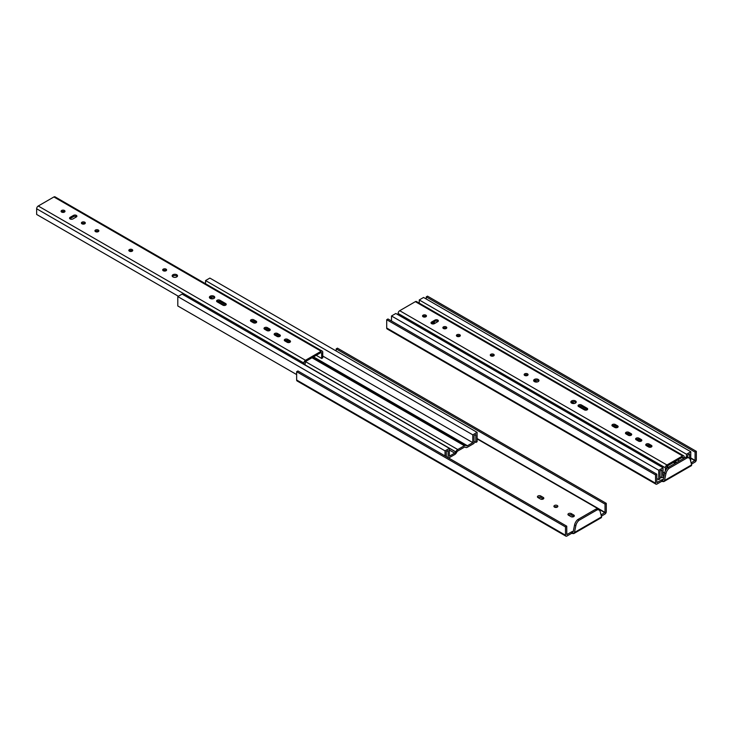 <?xml version="1.0" encoding="UTF-8"?>
<svg xmlns="http://www.w3.org/2000/svg" width="733" height="733" viewBox="0 0 733 733"><rect width="100%" height="100%" fill="white"/><g stroke="black" fill="none" stroke-linecap="round" stroke-linejoin="round"><path stroke-width="1.1" d="M386.703 328.017L655.54 483.23A2.025 1.164 120 0 0 655.962 484.156L387.125 328.943A2.025 1.164 120 0 1 386.703 328.017L386.703 319.707L387.977 318.974L656.814 474.187L656.86 482.607L662.339 479.492L661.587 481.398L663.796 481.618L664.51 480.518L691.65 464.85L691.503 465.62L663.823 481.599M661.587 481.398L656.97 484.055A2.025 1.164 120 0 1 655.962 484.156M696.35 451.363L427.513 296.15L426.24 296.883L695.076 452.096L696.35 451.363L696.35 459.673A2.025 1.164 120 0 1 694.921 462.147L691.457 464.145M691.118 462.88L695.076 460.406L695.076 452.096M691.65 464.85L690.248 459.628A6.038 3.482 120 0 0 689.148 458.061L687.875 457.328A6.038 3.482 120 0 0 685.804 457.2L667.818 467.59L669.082 468.323A6.038 3.482 120 0 0 665.912 473.683L664.51 480.518M667.818 467.59A6.038 3.482 120 0 0 664.639 472.95L663.246 479.785M662.339 479.492L663.044 479.904M656.814 474.187L655.54 474.92L655.54 483.23M685.804 457.2L687.078 457.933L669.082 468.323M689.148 458.061A6.038 3.482 120 0 0 687.078 457.933M386.703 319.707L655.54 474.92M426.24 296.883L426.24 299.009M419.258 303.141L419.258 299.953L423.573 297.461L690.807 451.748L690.669 461.204M686.491 457.053L686.491 454.24L419.258 299.953M663.906 476.551L661.789 477.779L661.789 469.972L660.012 470.998L660.012 478.906L658.738 479.639L658.738 470.265L663.053 467.773L663.053 475.58L664.245 474.892M689.533 458.354L689.533 453.947L687.765 454.973L687.765 457.264M686.491 454.24L690.807 451.748M391.504 321.017L391.504 315.978L395.82 313.486L663.053 467.773M658.738 470.265L391.504 315.978M658.738 479.639L656.814 478.53M661.789 477.779L660.012 476.752M527.76 375.25A1.961 1.136 0 0 0 524.471 375.25M538.755 381.133A2.675 1.548 0 0 0 536.299 380.207A2.675 1.548 0 0 0 533.844 381.133M426.148 316.583A1.961 1.136 0 0 0 422.849 316.583M584.815 410.059L578.392 406.348A1.961 1.136 180 0 1 581.397 406.183L587.106 409.481A1.961 1.136 180 0 1 587.371 409.665M493.886 355.697A1.961 1.136 0 0 0 490.597 355.697L491.339 356.082M651.646 446.773A1.961 1.136 0 0 0 651.38 446.589L649.09 445.27A1.961 1.136 0 0 0 646.057 445.453M641.512 440.927A1.961 1.136 0 0 0 641.247 440.744L638.956 439.415A1.961 1.136 0 0 0 635.923 439.598M631.37 435.072A1.961 1.136 0 0 0 631.113 434.889L628.822 433.56A1.961 1.136 0 0 0 625.79 433.753M617.827 427.247A1.961 1.136 0 0 0 617.562 427.064L615.271 425.745A1.961 1.136 0 0 0 612.238 425.928M460.012 336.145A1.961 1.136 0 0 0 456.723 336.145M446.47 328.32A1.961 1.136 0 0 0 443.181 328.32M438.041 321.485A1.961 1.136 0 0 0 435.008 321.301L431.59 323.271A1.961 1.136 0 0 0 431.334 323.455M683.138 458.739L682.597 457.181L666.948 466.215L666.416 469.093M571.08 402.628A2.675 1.548 180 0 1 573.536 401.702A2.675 1.548 180 0 1 575.991 402.628M684.201 458.125L684.201 456.87A2.263 1.31 120 0 0 683.733 455.834A2.263 1.31 120 0 0 682.597 455.944L666.948 464.988A2.263 1.31 120 0 0 665.344 467.755L665.344 470.87M578.63 406.558A1.961 1.136 180 0 1 578.053 405.752A1.961 1.136 180 0 1 579.262 404.708A1.961 1.136 180 0 1 581.397 404.955L587.106 408.254A1.961 1.136 180 0 1 587.683 409.051A1.961 1.136 180 0 1 586.473 410.095A1.961 1.136 180 0 1 584.338 409.848L578.63 406.558M663.053 472.107L664.629 473.023M683.733 455.834L416.5 301.547A2.263 1.31 120 0 0 415.364 301.657L399.714 310.7A2.263 1.31 120 0 0 398.111 313.467L398.111 314.805M527.503 375.433A1.961 1.136 0 0 0 528.072 374.636A1.961 1.136 0 0 0 526.111 373.5A1.961 1.136 0 0 0 524.15 374.636A1.961 1.136 0 0 0 525.359 375.681A1.961 1.136 0 0 0 527.503 375.433M538.196 381.609A2.675 1.548 0 0 0 538.975 380.519A2.675 1.548 0 0 0 536.299 378.97A2.675 1.548 0 0 0 533.624 380.519A2.675 1.548 0 0 0 535.273 381.948A2.675 1.548 0 0 0 538.196 381.609M425.882 316.775A1.961 1.136 0 0 0 426.459 315.969A1.961 1.136 0 0 0 424.499 314.842A1.961 1.136 0 0 0 422.538 315.969A1.961 1.136 0 0 0 423.747 317.013A1.961 1.136 0 0 0 425.882 316.775M493.63 355.881A1.961 1.136 0 0 0 494.207 355.084A1.961 1.136 0 0 0 492.246 353.947A1.961 1.136 0 0 0 490.276 355.084A1.961 1.136 0 0 0 491.495 356.128A1.961 1.136 0 0 0 493.63 355.881M646.314 445.637L648.613 446.965A1.961 1.136 0 0 0 650.748 447.203A1.961 1.136 0 0 0 651.958 446.159A1.961 1.136 0 0 0 651.38 445.362L649.09 444.033A1.961 1.136 0 0 0 646.955 443.786A1.961 1.136 0 0 0 645.746 444.839A1.961 1.136 0 0 0 646.314 445.637M636.18 439.782L638.48 441.11A1.961 1.136 0 0 0 640.615 441.358A1.961 1.136 0 0 0 641.824 440.313A1.961 1.136 0 0 0 641.247 439.507L638.956 438.187A1.961 1.136 0 0 0 636.821 437.94A1.961 1.136 0 0 0 635.612 438.985A1.961 1.136 0 0 0 636.18 439.782M626.046 433.936L628.337 435.255A1.961 1.136 0 0 0 630.481 435.503A1.961 1.136 0 0 0 631.69 434.458A1.961 1.136 0 0 0 631.113 433.661L628.822 432.333A1.961 1.136 0 0 0 626.688 432.085A1.961 1.136 0 0 0 625.469 433.13A1.961 1.136 0 0 0 626.046 433.936M612.495 426.111L614.795 427.44A1.961 1.136 0 0 0 616.929 427.678A1.961 1.136 0 0 0 618.139 426.633A1.961 1.136 0 0 0 617.562 425.836L615.271 424.508A1.961 1.136 0 0 0 613.136 424.27A1.961 1.136 0 0 0 611.927 425.314A1.961 1.136 0 0 0 612.495 426.111M459.756 336.328A1.961 1.136 0 0 0 460.333 335.522A1.961 1.136 0 0 0 458.372 334.395A1.961 1.136 0 0 0 456.412 335.522A1.961 1.136 0 0 0 457.621 336.575A1.961 1.136 0 0 0 459.756 336.328M446.205 328.503A1.961 1.136 0 0 0 446.782 327.706A1.961 1.136 0 0 0 444.821 326.57A1.961 1.136 0 0 0 442.86 327.706A1.961 1.136 0 0 0 444.07 328.75A1.961 1.136 0 0 0 446.205 328.503M434.367 323.638L437.784 321.668A1.961 1.136 0 0 0 438.352 320.871A1.961 1.136 0 0 0 437.143 319.817A1.961 1.136 0 0 0 435.008 320.064L431.59 322.034A1.961 1.136 0 0 0 431.022 322.841A1.961 1.136 0 0 0 432.232 323.885A1.961 1.136 0 0 0 434.367 323.638M575.423 403.104A2.675 1.548 180 0 1 572.51 403.443A2.675 1.548 180 0 1 570.851 402.014A2.675 1.548 180 0 1 573.536 400.465A2.675 1.548 180 0 1 576.211 402.014A2.675 1.548 180 0 1 575.423 403.104M436.905 321.008L437.913 321.585M677.686 460.022L679.308 460.956M554.386 507.044A1.961 1.136 180 0 1 557.373 507.044M537.903 497.524A1.961 1.136 180 0 1 540.78 497.46L543.235 498.871A1.961 1.136 180 0 1 543.345 498.944M568.414 515.143A1.961 1.136 180 0 1 571.291 515.07L573.747 516.49A1.961 1.136 180 0 1 573.857 516.554M296.645 380.015L565.482 535.227A2.025 1.164 120 0 0 565.903 536.153L297.067 380.94A2.025 1.164 120 0 1 296.645 380.015L296.645 371.704L297.919 370.971L566.746 526.184L566.801 534.595L572.271 531.489L571.52 533.386L573.765 533.597L574.452 532.506L601.582 516.847L601.436 517.617L573.765 533.597M571.52 533.386L566.911 536.052A2.025 1.164 120 0 1 565.903 536.153M606.283 503.36L337.446 348.148L336.181 348.881L605.018 504.093L606.283 503.36L606.283 511.671A2.025 1.164 120 0 1 604.853 514.145L601.399 516.142M601.06 514.868L605.018 512.404L605.018 504.093M601.582 516.847L600.19 511.625A6.038 3.482 120 0 0 599.081 510.049L597.816 509.316A6.038 3.482 120 0 0 595.746 509.197L577.751 519.578L579.024 520.311A6.038 3.482 120 0 0 575.854 525.671L574.452 532.506M577.751 519.578A6.038 3.482 120 0 0 574.58 524.938L573.179 531.773M572.271 531.489L572.977 531.892M566.746 526.184L565.482 526.917L565.482 535.227M595.746 509.197L597.01 509.93L579.024 520.311M599.081 510.049A6.038 3.482 120 0 0 597.01 509.93M554.496 507.108A1.961 1.136 0 0 0 557.263 507.108A1.961 1.136 0 0 0 557.84 506.311A1.961 1.136 0 0 0 555.88 505.174A1.961 1.136 0 0 0 553.919 506.311A1.961 1.136 0 0 0 554.496 507.108M540.468 499.008A1.961 1.136 0 0 0 542.603 499.255A1.961 1.136 0 0 0 543.813 498.211A1.961 1.136 0 0 0 543.235 497.405L540.78 495.994A1.961 1.136 0 0 0 538.645 495.746A1.961 1.136 0 0 0 537.436 496.791A1.961 1.136 0 0 0 538.013 497.597L540.468 499.008M570.98 516.628A1.961 1.136 0 0 0 573.114 516.866A1.961 1.136 0 0 0 574.324 515.821A1.961 1.136 0 0 0 573.747 515.024L571.291 513.604A1.961 1.136 0 0 0 569.156 513.366A1.961 1.136 0 0 0 567.947 514.41A1.961 1.136 0 0 0 568.524 515.207L570.98 516.628M296.645 371.704L565.482 526.917M336.181 348.881L336.181 350.997M205.552 283.744L205.552 280.565L209.858 278.073L477.101 432.36L477.101 441.733L475.827 442.466L475.827 434.559L474.059 435.585L474.059 443.383L467.443 447.203A3.61 2.08 -60 0 1 465.638 447.377A3.61 2.08 -60 0 1 465.418 447.212L465.382 447.185A1.814 1.045 120 0 0 465.272 447.103A1.814 1.045 120 0 0 464.374 447.194L457.768 451.006A1.814 1.045 120 0 0 456.751 452.169L456.714 452.243A3.61 2.08 -60 0 1 454.689 454.57L448.697 458.024M445.032 455.908L445.032 450.868L449.347 448.385L449.347 456.183L454.689 453.104A1.814 1.045 120 0 0 455.706 451.931L455.743 451.858A3.61 2.08 -60 0 1 457.768 449.54L464.374 445.728A3.61 2.08 -60 0 1 466.17 445.545A3.61 2.08 -60 0 1 466.39 445.71L466.426 445.746A1.814 1.045 120 0 0 466.536 445.829A1.814 1.045 120 0 0 467.443 445.737L472.785 442.65L322.74 356.027M472.785 442.65L472.785 434.852L205.552 280.565M448.083 457.667L448.083 450.584L446.305 451.601L446.305 456.641M472.785 434.852L477.101 432.36M296.645 374.572L177.798 305.963L177.798 296.581L182.114 294.098L449.347 448.385M445.032 450.868L177.798 296.581M475.827 442.466L474.059 441.449M166.299 270.559A1.961 1.136 0 0 0 163.01 270.559M177.294 276.442A2.675 1.548 0 0 0 174.839 275.507A2.675 1.548 0 0 0 172.383 276.442M64.687 211.892A1.961 1.136 0 0 0 61.398 211.892M216.904 301.675A1.961 1.136 180 0 1 219.937 301.492L225.645 304.781A1.961 1.136 180 0 1 225.911 304.974M132.426 250.998A1.961 1.136 0 0 0 129.136 250.998M290.186 342.082A1.961 1.136 0 0 0 289.92 341.899L287.629 340.57A1.961 1.136 0 0 0 284.596 340.753M280.052 336.227A1.961 1.136 0 0 0 279.786 336.044L277.495 334.715A1.961 1.136 0 0 0 274.463 334.908M269.909 330.372A1.961 1.136 0 0 0 269.652 330.189L267.362 328.87A1.961 1.136 0 0 0 264.329 329.053M256.367 322.557A1.961 1.136 0 0 0 256.11 322.373L253.81 321.045A1.961 1.136 0 0 0 250.778 321.228M98.552 231.445A1.961 1.136 0 0 0 95.263 231.445M85.01 223.62A1.961 1.136 0 0 0 81.72 223.62M76.58 216.785A1.961 1.136 0 0 0 73.547 216.602L70.13 218.571A1.961 1.136 0 0 0 69.873 218.755M322.273 351.134L55.039 196.847A2.263 1.31 120 0 0 53.903 196.957L321.136 351.254A2.263 1.31 120 0 1 322.273 351.134A2.263 1.31 120 0 1 322.74 352.17L322.74 357.851L321.677 358.464L321.677 352.793L321.136 352.481L305.487 361.516L304.955 365.016M209.62 297.937A2.675 1.548 180 0 1 212.075 297.002A2.675 1.548 180 0 1 214.531 297.937M321.136 351.254L305.487 360.288A2.263 1.31 120 0 0 303.883 363.055L303.883 364.402M217.17 301.859A1.961 1.136 180 0 1 216.592 301.061A1.961 1.136 180 0 1 217.802 300.017A1.961 1.136 180 0 1 219.937 300.255L225.645 303.554A1.961 1.136 180 0 1 226.222 304.351A1.961 1.136 180 0 1 225.013 305.404A1.961 1.136 180 0 1 222.878 305.157L217.17 301.859M53.903 196.957L38.253 206A2.263 1.31 120 0 0 36.65 208.768L36.65 214.448L178.357 296.26M166.043 270.743A1.961 1.136 0 0 0 166.611 269.936A1.961 1.136 0 0 0 164.65 268.809A1.961 1.136 0 0 0 162.689 269.936A1.961 1.136 0 0 0 163.899 270.99A1.961 1.136 0 0 0 166.043 270.743M176.735 276.918A2.675 1.548 0 0 0 177.523 275.819A2.675 1.548 0 0 0 174.839 274.279A2.675 1.548 0 0 0 172.163 275.819A2.675 1.548 0 0 0 173.813 277.248A2.675 1.548 0 0 0 176.735 276.918M64.431 212.075A1.961 1.136 0 0 0 64.999 211.269A1.961 1.136 0 0 0 63.038 210.142A1.961 1.136 0 0 0 61.077 211.269A1.961 1.136 0 0 0 62.287 212.323A1.961 1.136 0 0 0 64.431 212.075M132.169 251.181A1.961 1.136 0 0 0 132.746 250.384A1.961 1.136 0 0 0 130.786 249.247A1.961 1.136 0 0 0 128.825 250.384A1.961 1.136 0 0 0 130.034 251.428A1.961 1.136 0 0 0 132.169 251.181M284.853 340.937L287.153 342.265A1.961 1.136 0 0 0 289.288 342.513A1.961 1.136 0 0 0 290.497 341.459A1.961 1.136 0 0 0 289.92 340.662L287.629 339.342A1.961 1.136 0 0 0 285.494 339.095A1.961 1.136 0 0 0 284.285 340.139A1.961 1.136 0 0 0 284.853 340.937M274.719 335.091L277.019 336.41A1.961 1.136 0 0 0 279.154 336.658A1.961 1.136 0 0 0 280.363 335.613A1.961 1.136 0 0 0 279.786 334.807L277.495 333.488A1.961 1.136 0 0 0 275.361 333.24A1.961 1.136 0 0 0 274.151 334.285A1.961 1.136 0 0 0 274.719 335.091M264.586 329.236L266.876 330.565A1.961 1.136 0 0 0 269.02 330.803A1.961 1.136 0 0 0 270.23 329.758A1.961 1.136 0 0 0 269.652 328.961L267.362 327.633A1.961 1.136 0 0 0 265.227 327.394A1.961 1.136 0 0 0 264.008 328.439A1.961 1.136 0 0 0 264.586 329.236M251.034 321.411L253.334 322.74A1.961 1.136 0 0 0 255.469 322.987A1.961 1.136 0 0 0 256.678 321.943A1.961 1.136 0 0 0 256.11 321.136L253.81 319.817A1.961 1.136 0 0 0 251.676 319.57A1.961 1.136 0 0 0 250.466 320.614A1.961 1.136 0 0 0 251.034 321.411M98.295 231.628A1.961 1.136 0 0 0 98.873 230.831A1.961 1.136 0 0 0 96.912 229.695A1.961 1.136 0 0 0 94.951 230.831A1.961 1.136 0 0 0 96.16 231.875A1.961 1.136 0 0 0 98.295 231.628M84.753 223.803A1.961 1.136 0 0 0 85.321 223.006A1.961 1.136 0 0 0 83.36 221.87A1.961 1.136 0 0 0 81.4 223.006A1.961 1.136 0 0 0 82.609 224.051A1.961 1.136 0 0 0 84.753 223.803M72.906 218.938L76.324 216.968A1.961 1.136 0 0 0 76.892 216.171A1.961 1.136 0 0 0 75.682 215.126A1.961 1.136 0 0 0 73.547 215.374L70.13 217.344A1.961 1.136 0 0 0 69.562 218.141A1.961 1.136 0 0 0 70.771 219.185A1.961 1.136 0 0 0 72.906 218.938M213.963 298.413A2.675 1.548 180 0 1 211.049 298.743A2.675 1.548 180 0 1 209.391 297.314A2.675 1.548 180 0 1 212.075 295.775A2.675 1.548 180 0 1 214.751 297.314A2.675 1.548 180 0 1 213.963 298.413M75.444 216.308L76.452 216.886M316.225 355.322L321.677 358.464M664.639 472.95L665.912 473.683M662.101 480.637L663.796 481.618M690.807 458.308L694.921 460.681M690.807 457.942L695.076 460.406M676.614 462.505L674.992 461.57M650.244 447.286L646.552 445.151M640.111 441.431L636.418 439.296M629.977 435.585L626.284 433.45M616.426 427.76L612.733 425.626M585.969 410.178L578.859 406.073M574.379 403.48L571.868 402.032M537.142 381.985L534.641 380.537M526.358 375.763L524.965 374.948M492.484 356.201L491.092 355.395M458.62 336.649L457.218 335.842M445.068 328.824L443.667 328.017M435.228 323.143L433.515 322.154M424.746 317.096L423.344 316.289M675.084 463.393L673.462 462.45M433.524 323.922L431.994 323.042M668.478 467.205L666.865 466.27M581.397 406.183L581.397 404.955M587.106 409.481L587.106 408.254M398.111 313.467L665.344 467.755M399.714 310.7L666.948 464.988M415.364 301.657L682.597 455.944M682.597 457.181L683.138 457.484M431.59 323.271L431.59 322.034M435.008 321.301L435.008 320.064M617.562 427.064L617.562 425.836M615.271 425.745L615.271 424.508M631.113 434.889L631.113 433.661M628.822 433.56L628.822 432.333M641.247 440.744L641.247 439.507M638.956 439.415L638.956 438.187M651.38 446.589L651.38 445.362M649.09 445.27L649.09 444.033M574.58 524.938L575.854 525.671M572.042 532.634L573.737 533.606M477.101 438.911L604.853 512.679M540.78 495.994L540.78 497.46M543.235 497.405L543.235 498.871M571.291 513.604L571.291 515.07M573.747 515.024L573.747 516.49M477.101 438.545L605.018 512.404M467.443 445.737L313.532 356.87M288.784 342.586L285.091 340.451M278.65 336.731L274.957 334.605M268.516 330.885L264.824 328.75M254.965 323.061L251.272 320.926M224.509 305.478L217.399 301.373M212.918 298.789L210.408 297.341M464.374 445.728L312.001 357.759M457.768 449.54L305.404 361.571M455.743 451.858L304.955 364.805M455.706 451.931L304.955 364.897M454.689 453.104L449.347 450.016M219.937 301.492L219.937 300.255M225.645 304.781L225.645 303.554M36.65 208.768L303.883 363.055M38.253 206L305.487 360.288M321.136 352.481L321.677 352.793M70.13 218.571L70.13 217.344M73.547 216.602L73.547 215.374M256.11 322.373L256.11 321.136M253.81 321.045L253.81 319.817M269.652 330.189L269.652 328.961M267.362 328.87L267.362 327.633M279.786 336.044L279.786 334.807M277.495 334.715L277.495 333.488M289.92 341.899L289.92 340.662M287.629 340.57L287.629 339.342M422.877 316.564L423.601 316.977M433.047 322.428L434.751 323.418M443.208 328.292L443.923 328.705M456.751 336.117L457.465 336.529M524.498 375.232L525.213 375.644M534.174 380.812L536.336 382.067M571.401 402.307L573.563 403.562M612.266 425.9L615.28 427.641M625.817 433.725L628.822 435.466M635.951 439.58L638.956 441.312M646.085 445.426L649.09 447.167M674.516 461.845L676.138 462.78M209.94 297.616L212.103 298.862M216.931 301.648L223.354 305.359M250.805 321.21L253.82 322.941M264.356 329.025L267.362 330.766M274.49 334.88L277.495 336.621M284.624 340.735L287.638 342.467M313.055 357.145L466.17 445.545M465.015 447.02L465.638 447.377"/></g></svg>
